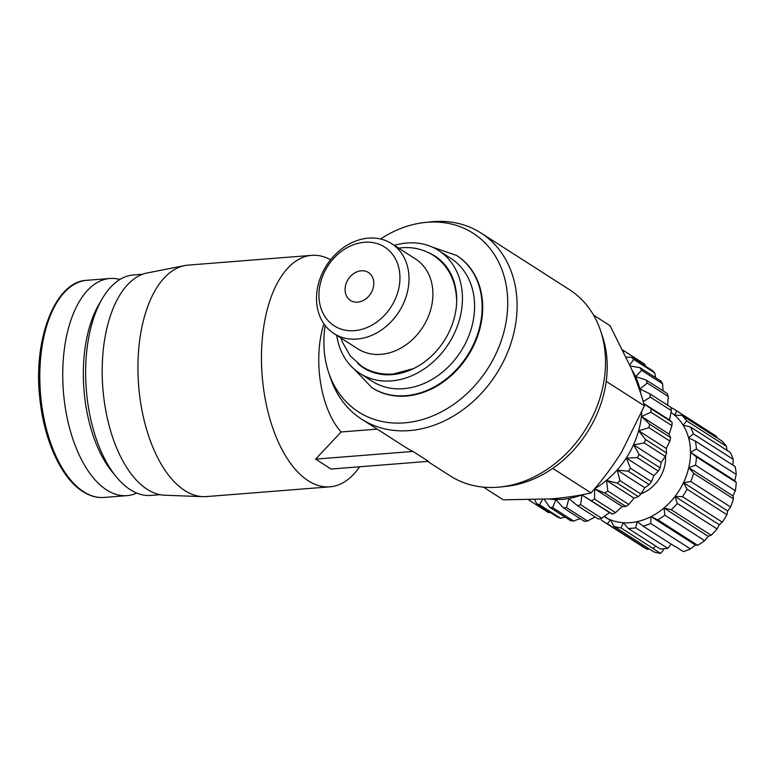 <?xml version="1.0" encoding="UTF-8"?>
<svg xmlns="http://www.w3.org/2000/svg" width="775" height="775" viewBox="0 0 775 775"><rect width="100%" height="100%" fill="white"/><g stroke="black" fill="none" stroke-linecap="round" stroke-linejoin="round"><path stroke-width="1.16" d="M394.33 245.394A72.976 58.726 122.6 0 1 407.088 242.992A72.976 58.726 122.6 0 1 438.592 250.499L450.75 258.278A72.976 58.726 122.6 0 1 469.65 333.618A72.976 58.726 122.6 0 1 403.533 388.692A72.976 58.726 122.6 0 1 372.039 381.184L359.881 373.395A72.976 58.726 122.6 0 1 336.728 335.333M311.686 255.353L188.151 265.108A116.095 58.842 85.5 0 0 184.721 265.573A116.095 58.842 85.5 0 0 139.258 343.674A116.095 58.842 85.5 0 0 184.789 490.546A116.095 58.842 85.5 0 0 202.953 496.649A116.095 58.842 85.5 0 0 206.421 496.581L329.947 486.826A116.095 58.842 -94.5 0 1 262.783 333.928A116.095 58.842 -94.5 0 1 311.686 255.353A116.095 58.842 -94.5 0 1 330.605 259.78M359.648 466.782A116.095 58.842 -94.5 0 1 329.947 486.826M184.721 265.573L147.192 272.965A111.677 56.594 85.5 0 0 102.184 371.177A111.677 56.594 85.5 0 0 147.26 489.364A111.677 56.594 85.5 0 0 164.736 495.235L202.953 496.649M315.59 459.129L412.978 451.438L428.459 461.348L331.061 469.04L315.59 459.129L341.174 431.975A74.303 37.655 -94.5 0 1 319.591 344.468A74.303 37.655 -94.5 0 1 323.921 323.824M142.658 274.243L133.474 274.96A110.573 56.033 85.5 0 0 102.3 298.617A110.573 56.033 85.5 0 0 86.907 349.796A110.573 56.033 85.5 0 0 116.376 476.945A110.573 56.033 85.5 0 0 130.268 489.674A110.573 56.033 85.5 0 0 150.873 495.419L160.057 494.692M380.573 238.991A106.146 85.424 122.6 0 1 424.903 222.483L430.803 221.853A110.573 88.98 122.6 0 1 433.244 221.621A110.573 88.98 122.6 0 1 480.975 232.994A110.573 88.98 122.6 0 1 509.611 347.132A110.573 88.98 122.6 0 1 409.442 430.59A110.573 88.98 122.6 0 1 361.712 419.217A110.573 88.98 122.6 0 1 330.605 378.307L328.707 372.678A106.146 85.424 122.6 0 1 325.161 325.51M412.978 451.438A110.573 88.98 122.6 0 1 405.48 447.252L361.712 419.217M427.606 461.416L450.139 475.85A110.573 88.98 -57.4 0 0 497.87 487.223A110.573 88.98 -57.4 0 0 500.311 486.991A110.573 88.98 -57.4 0 0 600.509 330.537A110.573 88.98 -57.4 0 0 569.402 289.627L480.975 232.994M424.903 222.483A106.146 85.424 122.6 0 1 427.248 222.26A106.146 85.424 122.6 0 1 507.034 315.367A106.146 85.424 122.6 0 1 404.385 422.869A106.146 85.424 122.6 0 1 328.707 372.678M119.912 279.494A108.907 55.199 85.5 0 0 109.856 278.496A108.907 55.199 85.5 0 0 63.986 352.199A108.907 55.199 85.5 0 0 126.984 495.642A108.907 55.199 85.5 0 0 136.768 493.074M456.775 255.576A78.508 63.182 122.6 0 1 457.047 255.75A78.508 63.182 122.6 0 1 477.381 336.786A78.508 63.182 122.6 0 1 406.255 396.044A78.508 63.182 122.6 0 1 372.368 387.965A78.508 63.182 122.6 0 1 372.097 387.791M438.592 250.499A72.976 58.726 122.6 0 1 457.492 325.829A72.976 58.726 122.6 0 1 391.375 380.903A72.976 58.726 122.6 0 1 359.881 373.395M428.798 252.786A66.34 53.388 122.6 0 1 456.698 299.722A66.34 53.388 122.6 0 1 412.164 369.249A66.34 53.388 122.6 0 1 392.092 374.635A66.34 53.388 122.6 0 1 357.856 363.543M549.339 499.022A81.821 65.846 -57.4 0 0 562.311 499.342A81.821 65.846 -57.4 0 0 582.335 494.702M534.76 499.778L536.688 503.731L557.69 517.177A88.457 71.184 -57.4 0 0 560.519 518.213L539.516 504.757A88.457 71.184 122.6 0 1 536.688 503.731M539.516 504.757L542.568 499.449M544.302 499.352L549.582 507.199L570.584 520.655A88.457 71.184 -57.4 0 0 573.636 521.052L552.633 507.596A88.457 71.184 122.6 0 1 549.582 507.199M552.633 507.596L555.888 499.642L563.318 507.848L584.321 521.294A88.457 71.184 -57.4 0 0 585.91 521.188A88.457 71.184 -57.4 0 0 587.508 521.042L566.506 507.596A88.457 71.184 122.6 0 1 564.907 507.741A88.457 71.184 122.6 0 1 563.318 507.848M361.228 270.795A16.585 13.349 122.6 0 1 368.387 272.5A16.585 13.349 122.6 0 1 372.678 289.618A16.585 13.349 122.6 0 1 357.653 302.134A16.585 13.349 122.6 0 1 350.494 300.429A16.585 13.349 122.6 0 1 346.202 283.311A16.585 13.349 122.6 0 1 361.228 270.795M580.097 518.591L573.636 521.052M565.072 517.119L560.519 518.213M550.308 512.449L548.584 512.624L528.763 499.933L547.731 512.091A88.457 71.184 -57.4 0 0 548.584 512.624M364.483 242.265A46.771 37.636 -57.4 0 0 319.252 289.637A46.771 37.636 -57.4 0 0 354.407 330.654A46.771 37.636 -57.4 0 0 399.638 283.292A46.771 37.636 -57.4 0 0 364.483 242.265M368.512 238.119A53.407 42.983 -57.4 0 0 320.123 278.428A53.407 42.983 -57.4 0 0 333.957 333.56A53.407 42.983 -57.4 0 0 357.013 339.053A53.407 42.983 -57.4 0 0 405.393 298.743A53.407 42.983 -57.4 0 0 391.559 243.612A53.407 42.983 -57.4 0 0 368.512 238.119M333.957 333.56L357.856 348.866A53.407 42.983 -57.4 0 0 380.903 354.359A53.407 42.983 -57.4 0 0 429.292 314.049A53.407 42.983 -57.4 0 0 415.458 258.918L391.559 243.612M603.958 516.586A61.922 49.832 -57.4 0 0 610.361 519.812A61.922 49.832 -57.4 0 0 623.333 522.708A61.922 49.832 -57.4 0 0 630.22 522.66A61.922 49.832 -57.4 0 0 637.224 521.614A61.922 49.832 -57.4 0 0 651.087 516.596A61.922 49.832 -57.4 0 0 663.991 508.012A61.922 49.832 -57.4 0 0 675.044 496.436A61.922 49.832 -57.4 0 0 683.492 482.66A61.922 49.832 -57.4 0 0 688.772 467.625A61.922 49.832 -57.4 0 0 690.515 452.348A61.922 49.832 -57.4 0 0 688.597 437.885A61.922 49.832 -57.4 0 0 683.163 425.204A61.922 49.832 -57.4 0 0 674.57 415.177A61.922 49.832 -57.4 0 0 671.034 412.503M635.742 527.823A66.34 53.388 122.6 0 1 631.954 528.259A66.34 53.388 122.6 0 1 628.196 528.414L660.252 548.942A66.34 53.388 -57.4 0 0 664.01 548.787A66.34 53.388 -57.4 0 0 667.798 548.351L635.742 527.823L637.224 521.614L643.163 526.186L675.219 546.714A66.34 53.388 -57.4 0 0 675.558 546.617L683.298 551.577A66.34 53.388 122.6 0 0 690.496 548.952L650.709 523.464L651.087 516.596L657.859 519.831L697.655 545.309L695.301 544.922L651.087 516.596M341.174 431.975L377.192 429.127M102.3 298.617L98.987 304.255A103.937 52.671 85.5 0 0 112.22 471.888L116.376 476.945M500.311 486.991L506.211 486.361A106.146 85.424 -57.4 0 0 602.408 336.166L600.509 330.537M606.234 381.377L644.442 405.848C641.361 394.397 636.953 381.891 631.208 368.319L610.08 325.723L593.582 315.163M552.74 468.371L591.034 492.9C602.262 480.316 612.482 466.657 621.686 451.903L644.442 405.848M483.445 487.136L503.256 499.827L551.093 498.887C565.934 497.637 579.245 495.642 591.034 492.9M594.648 488.725A81.821 65.846 -57.4 0 0 641.807 412.261M640.954 394.213A81.821 65.846 -57.4 0 0 631.954 370.062M566.506 507.596L568.879 498.625L577.433 505.639L598.436 519.095A88.457 71.184 -57.4 0 0 601.642 518.204L580.64 504.748A88.457 71.184 122.6 0 1 577.433 505.639M580.64 504.748L581.947 494.993L612.453 514.116A88.457 71.184 -57.4 0 0 615.573 512.614L594.57 499.158A88.457 71.184 122.6 0 1 591.451 500.66M594.57 499.158L594.648 488.87L604.887 493.074L625.89 506.521A88.457 71.184 -57.4 0 0 628.806 504.467L607.803 491.021A88.457 71.184 122.6 0 1 604.887 493.074M607.803 491.021L606.554 480.481L617.288 483.145L638.29 496.591A88.457 71.184 -57.4 0 0 640.915 494.043L619.913 480.597A88.457 71.184 122.6 0 1 617.288 483.145M619.913 480.597L617.249 470.105L628.225 471.2L649.227 484.656A88.457 71.184 -57.4 0 0 651.465 481.701L630.462 468.255A88.457 71.184 122.6 0 1 628.225 471.2M630.462 468.255L626.374 458.083L637.331 457.657L658.333 471.103A88.457 71.184 -57.4 0 0 660.116 467.858L639.113 454.412A88.457 71.184 122.6 0 1 637.331 457.657M639.113 454.412L633.621 444.84L644.296 442.971L665.299 456.427A88.457 71.184 -57.4 0 0 666.558 452.988L645.556 439.532A88.457 71.184 122.6 0 1 644.296 442.971M645.556 439.532L638.745 430.823L648.888 427.645L669.891 441.101A88.457 71.184 -57.4 0 0 670.578 437.584L649.576 424.138A88.457 71.184 122.6 0 1 648.888 427.645M649.576 424.138L641.564 416.504L650.932 412.203L671.935 425.649A88.457 71.184 -57.4 0 0 672.041 422.191L651.039 408.735A88.457 71.184 122.6 0 1 650.932 412.203M651.039 408.735L643.831 403.678M643.231 401.586L650.38 397.168L671.382 410.614A88.457 71.184 -57.4 0 0 670.898 407.321L649.896 393.865A88.457 71.184 122.6 0 1 650.38 397.168M649.896 393.865L639.995 388.914L647.241 383.044L668.244 396.5A88.457 71.184 -57.4 0 0 667.178 393.477L646.176 380.021A88.457 71.184 122.6 0 1 647.241 383.044M646.176 380.021L635.655 376.592L641.623 370.334L662.625 383.78A88.457 71.184 -57.4 0 0 661.027 381.135L640.024 367.689A88.457 71.184 122.6 0 1 641.623 370.334M640.024 367.689L630.201 365.984M629.736 364.938L633.717 359.445L654.71 372.891A88.457 71.184 -57.4 0 0 652.627 370.721L631.625 357.275A88.457 71.184 122.6 0 1 633.717 359.445M631.625 357.275L626.161 357.091M623.439 351.414L623.788 350.765L644.79 364.211A88.457 71.184 -57.4 0 0 643.143 363.117L622.79 350.087A88.457 71.184 122.6 0 1 623.788 350.765M644.79 364.211L645.42 366.1M654.71 372.891L655.621 377.677M662.625 383.78L663.032 390.823M668.244 396.5L667.643 405.228M671.382 410.614L669.523 420.011L672.041 422.191M671.935 425.649L669.096 434.145L670.578 437.584M669.891 441.101L666.277 448.463L666.558 452.988M665.299 456.427L661.162 462.481L660.116 467.858M658.333 471.103L653.916 475.724L651.465 481.701M649.227 484.656L644.79 487.737L640.915 494.043M638.29 496.591L634.086 498.122L628.806 504.467M625.89 506.521L622.189 506.511L615.573 512.614M612.453 514.116L609.489 512.624L601.642 518.204M595.123 516.973L587.508 521.042M641.109 493.733A33.17 26.699 -57.4 0 0 665.541 455.797M736.202 474.465L734.729 480.665L736.25 482.408L696.454 456.93L690.515 452.348L696.415 448.977L736.202 474.465A66.34 53.388 122.6 0 0 735.165 466.598L695.369 441.111L688.597 437.885L693.402 433.855L733.198 459.333A66.34 53.388 122.6 0 0 730.244 452.445L690.447 426.957L683.163 425.204L686.698 420.893L726.485 446.371A66.34 53.388 122.6 0 0 721.816 440.927L682.029 415.439L674.57 415.177L676.749 410.973L716.536 436.451L716.982 437.827M670.917 407.456A66.34 53.388 122.6 0 1 674.88 409.704A66.34 53.388 122.6 0 1 676.749 410.973M682.029 415.439A66.34 53.388 122.6 0 1 686.698 420.893M690.447 426.957A66.34 53.388 122.6 0 1 693.402 433.855M695.369 441.111A66.34 53.388 122.6 0 1 696.415 448.977M688.772 467.625L695.514 465.233L735.301 490.711L732.985 495.942L688.772 467.625L693.635 473.331A66.34 53.388 122.6 0 1 690.767 481.507L730.563 506.995L727.706 510.977L683.492 482.66L690.767 481.507M696.454 456.93A66.34 53.388 122.6 0 1 695.514 465.233M727.706 510.977L726.892 514.697L687.096 489.209L683.492 482.66M675.044 496.436L682.504 496.698L722.29 522.185L719.258 524.752L675.044 496.436L677.292 503.479A66.34 53.388 122.6 0 1 671.276 509.766L711.072 535.254L708.205 536.329L663.991 508.012L671.276 509.766M687.096 489.209A66.34 53.388 122.6 0 1 682.504 496.698M708.205 536.329L704.669 540.65L664.873 515.162L663.991 508.012M664.873 515.162A66.34 53.388 122.6 0 1 657.859 519.831M650.709 523.464A66.34 53.388 122.6 0 1 643.163 526.186M663.381 548.836L663.187 550.521L660.484 553.379L652.753 548.419A66.34 53.388 -57.4 0 0 653.073 548.467L621.017 527.94L623.333 522.708L628.196 528.414M649.285 548.981L647.309 549.281L607.513 523.803L610.361 519.812L613.965 526.361L653.761 551.848A66.34 53.388 122.6 0 0 660.484 553.379M621.017 527.94A66.34 53.388 122.6 0 1 613.965 526.361M600.887 518.427L601.448 520.161A66.34 53.388 122.6 0 0 603.318 521.43L643.114 546.917A66.34 53.388 122.6 0 0 647.309 549.281M607.513 523.803A66.34 53.388 122.6 0 1 603.318 521.43M674.88 409.704L714.666 435.192A66.34 53.388 122.6 0 1 716.536 436.451M726.485 446.371L726.998 450.372M733.198 459.333L732.879 465.136M734.729 480.665L690.515 452.348M736.25 482.408A66.34 53.388 122.6 0 1 735.301 490.711M732.985 495.942L733.431 498.819L693.635 473.331M733.431 498.819A66.34 53.388 122.6 0 1 730.563 506.995M669.523 420.011L643.792 403.533M726.892 514.697A66.34 53.388 122.6 0 1 722.29 522.185M669.096 434.145L641.564 416.504M719.258 524.752L717.078 528.967L677.292 503.479M717.078 528.967A66.34 53.388 122.6 0 1 711.072 535.254M666.277 448.463L638.745 430.823M704.669 540.65A66.34 53.388 122.6 0 1 697.655 545.309M661.162 462.481L633.621 444.84M604.268 516.373L610.128 520.122M695.301 544.922L690.496 548.952M653.916 475.724L626.374 458.083M667.798 548.351L671.092 544.069M644.79 487.737L617.249 470.105M655.844 546.123L653.073 548.467M634.086 498.122L606.554 480.481M622.189 506.511L594.648 488.87M609.489 512.624L581.947 494.993M412.92 368.9A64.102 51.596 122.6 0 1 394.272 373.763M104.053 497.443C96.914 497.996 89.832 496.029 82.809 491.563C61.322 478.301 43.826 440.035 39.796 398.04C32.928 338.442 55.626 281.112 86.916 280.298A108.907 55.199 85.5 0 0 41.046 354.01A108.907 55.199 85.5 0 0 83.758 491.786A108.907 55.199 85.5 0 0 104.053 497.443L126.984 495.642M432.353 247.128L456.494 255.401A78.508 63.182 122.6 0 1 476.828 336.437A78.508 63.182 122.6 0 1 405.703 395.686A78.508 63.182 122.6 0 1 371.816 387.616L372.368 387.965M456.698 301.368C456.078 280.647 448.25 265.282 433.186 255.275C423.789 249.395 413.395 246.886 402.012 247.738L398.592 248.116M413.666 368.561L393.148 374.025C381.562 374.838 371.167 372.329 361.964 366.488L350.213 355.87L342.259 341.823L340.99 338.065M86.916 280.298L109.856 278.496M456.494 255.401L457.047 255.75M354.204 369.142L371.816 387.616"/></g></svg>
